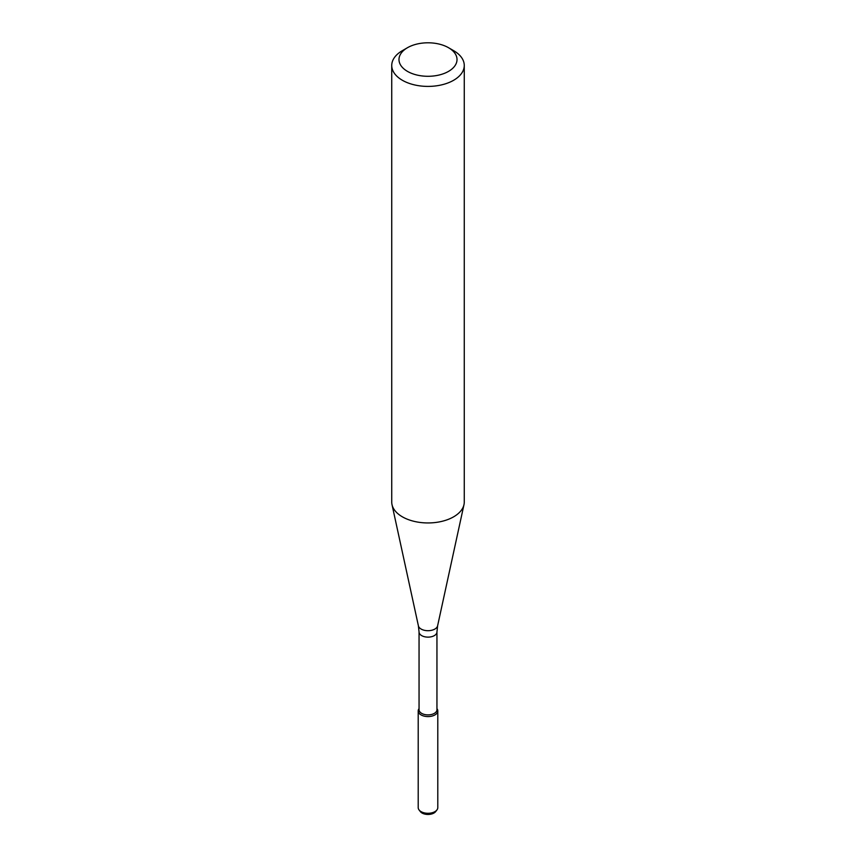 <?xml version="1.0" encoding="UTF-8"?>
<svg xmlns="http://www.w3.org/2000/svg" width="856" height="856" viewBox="0 0 856 856"><rect width="100%" height="100%" fill="white"/><g stroke="black" fill="none" stroke-linecap="round" stroke-linejoin="round"><path stroke-width="1.28" d="M437.791 710.919A9.791 5.65 180 0 0 436.945 708.618A9.791 5.65 180 0 1 434.923 714.921A9.791 5.65 180 0 1 422.457 715.584A9.791 5.65 180 0 1 419.055 708.618A9.791 5.65 180 0 0 418.21 710.919L418.21 807.636A9.791 5.65 180 0 0 419.065 809.947A9.791 5.65 180 0 0 434.923 811.638A9.791 5.65 180 0 0 436.935 809.947A9.791 5.65 180 0 0 437.791 807.636L437.791 710.919A9.791 5.65 180 0 1 434.923 714.921A9.791 5.65 180 0 1 424.255 716.14A9.791 5.65 180 0 1 418.21 710.919M419.055 631.963A8.945 5.168 180 0 0 424.576 636.736A8.945 5.168 180 0 0 434.324 635.623A8.945 5.168 180 0 0 436.945 631.963L436.945 709.72A8.945 5.168 180 0 1 434.324 713.38A8.945 5.168 180 0 1 424.576 714.493A8.945 5.168 180 0 1 419.055 709.72L419.055 631.963L418.391 625.811L392.016 504.633A36.262 20.94 180 0 1 391.738 502.023L391.738 65.473A36.262 20.94 180 0 1 402.363 50.665L407.488 47.701A29.008 16.745 180 0 1 448.512 47.701A29.008 16.745 180 0 1 448.512 71.39A29.008 16.745 180 0 1 407.488 71.39A29.008 16.745 180 0 1 407.488 47.701M448.512 47.701L453.637 50.665A36.262 20.94 180 0 1 464.262 65.473L464.262 502.023A36.262 20.94 180 0 1 463.984 504.633A36.262 20.94 180 0 1 453.637 516.821A36.262 20.94 180 0 1 416.241 521.818A36.262 20.94 180 0 1 392.016 504.633M464.262 65.473A36.262 20.94 180 0 1 453.637 80.271A36.262 20.94 180 0 1 414.122 84.808A36.262 20.94 180 0 1 391.738 65.473M436.935 809.947L435.661 811.595A8.399 4.847 180 0 1 433.939 813.04A8.399 4.847 180 0 1 420.339 811.595L419.065 809.947M436.945 631.963L437.609 625.811A9.684 5.585 180 0 1 434.848 629.064A9.684 5.585 180 0 1 424.865 630.401A9.684 5.585 180 0 1 418.391 625.811M437.609 625.811L463.984 504.633"/></g></svg>
